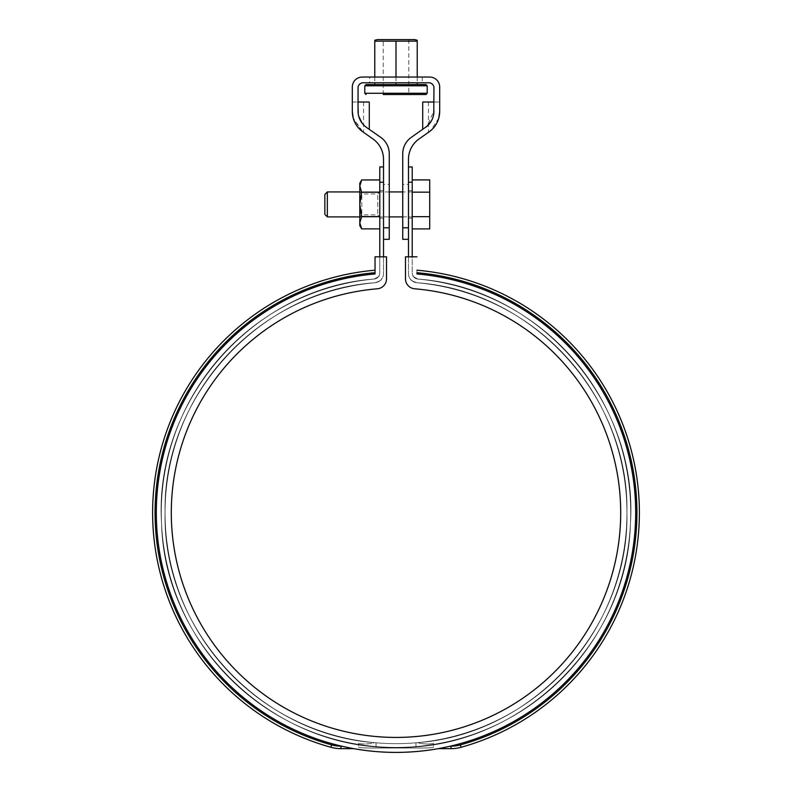 <?xml version="1.0" encoding="UTF-8"?>
<svg xmlns="http://www.w3.org/2000/svg" width="792" height="792" viewBox="0 0 792 792"><rect width="100%" height="100%" fill="white"/><g stroke="black" fill="none" stroke-linecap="round" stroke-linejoin="round"><path stroke-width="0.59" stroke-dasharray="3.96 2.97" d="M383.516 182.219L383.516 273.517A9.237 9.237 0 0 1 375.111 282.724A230.947 230.947 0 0 0 199.574 634.174A230.947 230.947 0 0 0 592.426 634.174A230.947 230.947 0 0 0 416.889 282.724C532.026 290.525 629.482 396.574 626.947 512.434C629.848 627.977 532.65 734.6 417.592 742.649L415.978 742.797A230.947 230.947 0 0 1 376.022 742.797L374.349 742.649C258.816 734.243 162.35 628.175 165.053 512.266C162.746 396.406 259.786 290.644 375.111 282.724A230.947 230.947 0 0 0 199.574 634.174A230.947 230.947 0 0 0 592.426 634.174A230.947 230.947 0 0 0 416.889 282.724C412.533 281.2 410.474 280.13 410.692 279.517L410.692 279.517C410.345 280.041 412.414 281.111 416.889 282.724C532.026 290.525 629.482 396.574 626.947 512.434C629.848 627.977 532.65 734.6 417.592 742.649C426.076 745.084 433.62 743.53 433.452 743.341L433.452 747.143C432.392 747.826 426.561 748.113 415.978 748.024C426.601 748.113 432.422 747.816 433.452 747.143C432.392 747.826 426.561 748.113 415.978 748.024L376.022 748.014L415.978 748.024C426.601 748.113 432.422 747.816 433.452 747.143L433.452 743.341C433.62 743.51 426.175 745.104 417.592 742.649C533.135 734.283 629.64 628.214 626.947 512.295C629.284 396.812 532.521 290.605 416.889 282.724C412.533 281.2 410.474 280.13 410.692 279.517L410.692 279.517C410.345 280.041 412.414 281.111 416.889 282.724A9.237 9.237 0 0 1 408.484 273.517A9.237 9.237 0 0 0 416.889 282.724A9.237 9.237 0 0 1 408.484 273.517A9.237 9.237 0 0 0 416.889 282.724A230.947 230.947 0 0 1 592.426 634.174A230.947 230.947 0 0 1 199.574 634.174A230.947 230.947 0 0 1 375.111 282.724A9.237 9.237 0 0 0 383.516 273.517A9.237 9.237 0 0 1 375.111 282.724C379.467 281.2 381.526 280.13 381.308 279.517L381.308 279.517C381.645 280.041 379.586 281.111 375.111 282.724C260.063 290.317 162.667 396.723 165.053 512.038C161.954 628.115 259.311 734.372 374.349 742.649L376.022 742.797A230.947 230.947 0 0 0 415.978 742.797L417.592 742.649L415.978 742.797A230.947 230.947 0 0 1 376.022 742.797L374.349 742.649C365.884 745.104 358.38 743.51 358.548 743.341C358.38 743.49 365.785 745.114 374.349 742.649C258.816 734.243 162.35 628.175 165.053 512.266C162.746 396.406 259.786 290.644 375.111 282.724A9.237 9.237 0 0 0 383.516 273.517L383.516 256.806L383.516 273.517L383.516 256.806L379.774 256.806L379.774 272.834A6.237 6.237 0 0 1 374.111 279.051C252.727 287.625 153.242 402.257 161.568 523.641C164.122 644.856 274.755 750.351 395.733 747.41C517.77 750.43 627.551 644.827 630.432 523.789C638.986 402.267 539.055 287.595 417.889 279.051A234.689 234.689 0 0 1 595.495 636.332A234.689 234.689 0 0 1 196.505 636.332A234.689 234.689 0 0 1 374.111 279.051C382.467 274.834 377.695 275.982 378.962 275.923C377.705 275.972 382.447 274.854 374.111 279.051A6.237 6.237 0 0 0 379.774 272.834L379.774 182.219L383.516 182.219L383.516 166.964L383.516 182.219M383.516 204.415L383.516 218.147L383.516 204.415M412.226 272.834A6.237 6.237 0 0 0 417.889 279.051C409.533 274.834 414.305 275.982 413.038 275.923C414.285 275.972 409.553 274.854 417.889 279.051C539.213 287.635 638.966 402.376 630.422 523.829C627.67 644.955 517.384 750.43 395.941 747.41C274.636 750.43 164.241 644.827 161.568 523.789C153.202 401.94 252.905 287.674 374.111 279.051C382.467 274.834 377.695 275.982 378.962 275.923C377.705 275.972 382.447 274.854 374.111 279.051A6.237 6.237 0 0 0 379.774 272.834A6.237 6.237 0 0 1 374.111 279.051C252.727 287.625 153.242 402.257 161.568 523.641C164.122 644.856 274.755 750.351 395.733 747.41C517.77 750.43 627.551 644.827 630.432 523.789C638.986 402.267 539.055 287.595 417.889 279.051A234.689 234.689 0 0 1 595.495 636.332A234.689 234.689 0 0 1 196.505 636.332A234.689 234.689 0 0 1 374.111 279.051A234.689 234.689 0 0 0 196.505 636.332A234.689 234.689 0 0 0 595.495 636.332A234.689 234.689 0 0 0 417.889 279.051C539.213 287.635 638.966 402.376 630.422 523.829C627.67 644.955 517.384 750.43 395.941 747.41C274.636 750.43 164.241 644.827 161.568 523.789C153.202 401.94 252.905 287.674 374.111 279.051A234.689 234.689 0 0 0 196.505 636.332A234.689 234.689 0 0 0 595.495 636.332A234.689 234.689 0 0 0 417.889 279.051C409.533 274.834 414.305 275.982 413.038 275.923C414.285 275.972 409.553 274.854 417.889 279.051A6.237 6.237 0 0 1 412.226 272.834A6.237 6.237 0 0 0 417.889 279.051A6.237 6.237 0 0 1 412.226 272.834L412.226 256.806L408.484 256.806L408.484 273.517L408.484 182.219L412.226 182.219L412.226 272.834M379.774 182.219L379.774 166.964M358.548 747.133C359.608 747.816 365.439 748.113 376.022 748.014C365.399 748.113 359.578 747.816 358.548 747.133C359.608 747.816 365.439 748.113 376.022 748.014L415.978 748.024L376.022 748.014C365.399 748.113 359.578 747.816 358.548 747.133L358.548 743.341L358.548 747.133M379.774 204.415L379.774 218.147L379.774 204.415M408.484 182.219L408.484 166.964L408.484 182.219M408.484 204.415L408.484 218.147L408.484 204.415M412.226 190.684L412.226 218.147L412.226 190.684L408.484 190.684M412.226 182.219L412.226 166.964M365.122 126.354L366.567 127.463C361.657 124.374 358.816 118.919 358.053 111.098L358.053 87.783A4.99 4.99 0 0 1 363.043 82.794L428.957 82.794A4.99 4.99 0 0 1 433.947 87.783L433.947 111.098A19.978 19.978 0 0 1 425.433 127.463L426.858 126.364L433.947 111.098L433.947 102.019L428.452 102.019L439.689 102.019L422.71 102.019M425.433 127.463L411.256 137.382A19.978 19.978 0 0 0 402.742 153.747L402.742 227.789L408.484 227.789L408.484 239.333L408.484 159.34A24.968 24.968 0 0 1 419.126 138.887L429.046 131.937C434.907 128.443 438.461 121.621 439.689 111.494L439.689 87.041A9.989 9.989 0 0 0 429.709 77.052L362.291 77.052A9.989 9.989 0 0 0 352.311 87.041L352.311 111.494L352.311 102.019L363.548 102.019L352.311 102.019M428.452 102.019L428.452 132.353L429.046 131.937A24.968 24.968 0 0 0 439.689 111.494L439.689 102.019M438.808 118.067L430.462 130.868M361.538 130.868L353.183 118.058L362.954 131.937L372.874 138.887A24.968 24.968 0 0 1 383.516 159.34L383.516 239.333L383.516 227.789L389.258 227.789L389.258 153.747A19.978 19.978 0 0 0 380.744 137.382L366.567 127.463A19.978 19.978 0 0 1 358.053 111.098L358.053 102.019L369.29 102.019M363.548 102.019L363.548 132.353L362.954 131.937A24.968 24.968 0 0 1 352.311 111.494M431.293 121.057L432.422 118.77M433.264 116.295L433.778 113.731M433.947 111.098L433.947 102.019M358.053 102.019L358.736 116.285M362.073 123.126L363.577 124.898M408.484 184.407L408.484 216.869L408.484 184.407L402.742 184.407L402.742 216.869L402.742 184.407M389.258 239.333L389.258 227.789M402.742 227.789L402.742 239.333M389.258 184.407L389.258 216.869L389.258 184.407L383.516 184.407L383.516 216.869L383.516 184.407M422.215 77.052L422.215 82.794L369.785 82.794L369.785 77.052L422.215 77.052L369.785 77.052M383.516 216.869L389.258 216.869M417.226 41.144L417.226 84.536L374.774 84.536L374.774 41.144L417.226 41.144M417.226 77.052L417.226 82.794M377.279 39.6L414.721 39.6M396 77.052L396 82.794M425.957 84.536L366.043 84.536M408.791 39.6L408.791 94.525L383.209 94.525L408.791 94.525L383.209 94.525L383.209 39.6L408.791 39.6L383.209 39.6M374.774 77.052L374.774 82.794M396 41.144L396 84.536M412.226 228.918L412.226 216.671L412.226 228.918M412.226 192.159L412.226 216.671L412.226 179.913L412.226 192.159L429.709 192.159L429.709 179.913M412.226 215.226L412.226 191.931L412.226 215.226M429.709 228.918L429.709 216.671L412.226 216.671M429.709 216.671L429.709 192.159M327.343 216.899L327.343 191.931M324.849 214.404L324.849 194.426M359.796 225.641L359.796 222.899M360.31 225.888L361.677 228.878L379.774 228.878L379.774 216.701L379.774 228.878M379.774 216.701L361.677 216.701L359.796 222.79L359.796 183.19M359.796 193.604L359.796 216.899L359.796 193.604M379.774 192.238L361.677 192.238L359.796 204.415L361.677 216.592L379.774 216.592L379.774 179.952L379.774 216.592M379.774 193.604L379.774 216.899L379.774 193.604M361.677 192.238L359.796 186.041L361.677 179.952L379.774 179.952M361.677 192.129L379.774 192.129M361.825 195.357L361.825 214.87L361.825 195.357M377.744 195.357L377.744 214.87L377.744 195.357M416.968 256.806L405.484 256.806L405.484 278.843A9.989 9.989 0 0 0 414.642 288.793A224.7 224.7 0 0 1 587.417 630.412A224.7 224.7 0 0 1 204.584 630.412A224.7 224.7 0 0 1 377.358 288.793A9.989 9.989 0 0 0 386.516 278.843L386.516 256.806L375.032 256.806M408.484 256.806L408.484 273.517L408.484 256.806L412.226 256.806M379.774 256.806L379.774 272.834L379.774 256.806L383.516 256.806M374.349 742.649L376.022 742.797A230.947 230.947 0 0 0 415.978 742.797L417.592 742.649C426.076 745.084 433.62 743.53 433.452 743.341C433.62 743.51 426.175 745.104 417.592 742.649C533.135 734.283 629.64 628.214 626.947 512.295C629.284 396.812 532.521 290.605 416.889 282.724A230.947 230.947 0 0 1 592.426 634.174A230.947 230.947 0 0 1 199.574 634.174A230.947 230.947 0 0 1 375.111 282.724C260.063 290.317 162.667 396.723 165.053 512.038C161.954 628.115 259.311 734.372 374.349 742.649C365.884 745.104 358.38 743.51 358.548 743.341C358.38 743.49 365.785 745.114 374.349 742.649M375.032 270.201L375.032 273.953A239.679 239.679 0 0 0 341.659 746.163L340.956 746.163A34.957 34.957 0 0 1 331.62 744.886A240.926 240.926 0 0 1 375.032 272.705L375.032 270.201A243.431 243.431 0 0 0 330.957 747.292L331.62 744.886M330.957 747.292A37.452 37.452 0 0 0 340.956 748.658L353.796 748.658A239.679 239.679 0 0 1 375.032 273.953L375.032 272.705L375.032 273.953A239.679 239.679 0 0 0 341.659 746.163L353.796 748.658L341.659 746.163M416.968 273.953A239.679 239.679 0 0 1 450.341 746.163L438.204 748.658A239.679 239.679 0 0 0 416.968 273.953A239.679 239.679 0 0 1 450.341 746.163L438.204 748.658L451.044 748.658A37.452 37.452 0 0 0 461.043 747.292A243.431 243.431 0 0 0 416.968 270.201L416.968 273.953M450.341 746.163L451.044 746.163A34.957 34.957 0 0 0 460.38 744.886A240.926 240.926 0 0 0 416.968 272.705L416.968 270.201M375.111 282.724C379.467 281.2 381.526 280.13 381.308 279.517L381.308 279.517C381.645 280.041 379.586 281.111 375.111 282.724M376.022 742.797L376.022 748.014L376.022 742.797M415.978 742.797L415.978 748.024L415.978 742.797M427.205 85.793L364.795 85.793M427.205 93.278L364.795 93.278M340.956 748.658L340.956 746.163M460.38 744.886L461.043 747.292M451.044 746.163L451.044 748.658M408.484 218.147L412.226 218.147M383.516 190.684L379.774 190.684M383.516 218.147L379.774 218.147M402.742 216.869L408.484 216.869M412.226 191.931L402.742 191.931M389.258 191.931L359.796 191.931L361.825 193.961L377.744 193.961L379.774 191.931M412.226 216.899L402.742 216.899M389.258 216.899L359.796 216.899L361.825 214.87L377.744 214.87L379.774 216.899"/><path stroke-width="1.19" d="M383.516 166.964L379.774 166.964L379.774 182.219L383.516 182.219L383.516 256.806M379.774 182.219L379.774 256.806M408.484 256.806L408.484 182.219L412.226 182.219L412.226 256.806M408.484 166.964L412.226 166.964L412.226 182.219M431.293 121.057L426.858 126.364L411.256 137.382A19.978 19.978 0 0 0 402.742 153.747L402.742 227.789L408.484 227.789L408.484 159.34A24.968 24.968 0 0 1 419.126 138.887L429.046 131.937A24.968 24.968 0 0 0 439.689 111.494L439.689 102.019M438.808 118.067L439.689 111.494L439.689 87.041A9.989 9.989 0 0 0 429.709 77.052L362.291 77.052A9.989 9.989 0 0 0 352.311 87.041L352.311 111.494L353.192 118.067L352.311 111.494L352.311 102.019M430.462 130.868L428.452 132.353M422.71 129.363L422.71 102.019L433.947 102.019M352.311 111.494A24.968 24.968 0 0 0 362.954 131.937L361.538 130.868M433.778 113.731L433.947 87.783A4.99 4.99 0 0 0 428.957 82.794L363.043 82.794A4.99 4.99 0 0 0 358.053 87.783L358.053 111.098A19.978 19.978 0 0 0 366.567 127.463L380.744 137.382A19.978 19.978 0 0 1 389.258 153.747L389.258 227.789L383.516 227.789L383.516 159.34A24.968 24.968 0 0 0 372.874 138.887L363.548 132.353M432.422 118.77L433.264 116.295M358.053 102.019L369.29 102.019L369.29 129.363M358.736 116.285L362.073 123.126M363.577 124.898L365.122 126.354M433.947 111.098A19.978 19.978 0 0 1 425.433 127.463M389.258 227.789L389.258 239.333L383.516 239.333M408.484 239.333L402.742 239.333L402.742 227.789M369.785 82.794L422.215 82.794M374.774 77.052L374.774 41.144L417.226 41.144L417.226 77.052M417.226 82.794L417.226 84.536L396 84.536L425.957 84.536L427.205 85.793L427.205 93.278L425.957 94.525L408.791 94.525M417.226 40.273L414.721 39.6L377.279 39.6L374.774 40.273M396 41.144L396 77.052M396 82.794L396 84.536L366.043 84.536L364.795 85.793L427.205 85.793M383.209 94.525L425.957 94.525M374.774 82.794L374.774 84.536L396 84.536M412.226 179.913L429.709 179.913L429.709 228.918L412.226 228.918M359.796 191.931L327.343 191.931L327.343 216.899L359.796 216.899M327.343 191.931L324.849 194.426L324.849 214.404L327.343 216.899M429.709 216.671L412.226 216.671M429.709 192.159L412.226 192.159M361.677 228.878L359.796 222.79L359.796 225.641L361.677 228.878L379.774 228.878L361.677 228.878M359.796 222.899L360.31 225.888M361.677 216.701L359.796 204.415L361.677 192.238L359.796 186.041L361.677 179.952L359.796 183.19L359.796 222.79L361.677 216.701L379.774 216.701M361.677 216.592L379.774 216.592M361.677 192.238L379.774 192.238M361.677 192.129L379.774 192.129M361.677 179.952L379.774 179.952L361.677 179.952M416.968 256.806L405.484 256.806L405.484 278.843A9.989 9.989 0 0 0 414.642 288.793A224.7 224.7 0 0 1 587.417 630.412A224.7 224.7 0 0 1 204.584 630.412A224.7 224.7 0 0 1 377.358 288.793A9.989 9.989 0 0 0 386.516 278.843L386.516 256.806L375.032 256.806L375.032 273.953A239.679 239.679 0 0 0 192.02 638.57A239.679 239.679 0 0 0 599.98 638.57A239.679 239.679 0 0 0 416.968 273.953L416.968 272.705A240.926 240.926 0 0 1 460.38 744.886A34.957 34.957 0 0 1 451.044 746.163L450.341 746.163M416.968 270.201A243.431 243.431 0 0 1 461.043 747.292A37.452 37.452 0 0 1 451.044 748.658L438.204 748.658A239.679 239.679 0 0 1 353.796 748.658L340.956 748.658A37.452 37.452 0 0 1 330.957 747.292A243.431 243.431 0 0 1 375.032 270.201M341.659 746.163L340.956 746.163A34.957 34.957 0 0 1 331.62 744.886A240.926 240.926 0 0 1 375.032 272.705L375.032 256.806M364.795 85.793L364.795 93.278L427.205 93.278M331.62 744.886L330.957 747.292M340.956 746.163L340.956 748.658M451.044 748.658L451.044 746.163M461.043 747.292L460.38 744.886M364.795 93.278L366.043 94.525M402.742 191.931L389.258 191.931M402.742 216.899L389.258 216.899"/></g></svg>
